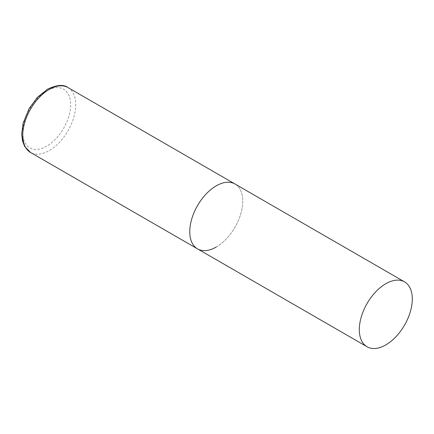 <?xml version="1.0" encoding="UTF-8"?>
<svg xmlns="http://www.w3.org/2000/svg" width="434" height="434" viewBox="0 0 434 434"><rect width="100%" height="100%" fill="white"/><g stroke="black" fill="none" stroke-linecap="round" stroke-linejoin="round"><path stroke-width="0.33" stroke-dasharray="2.17 1.63" d="M197.524 248.877A37.465 21.629 120 0 0 226.391 238.836A37.465 21.629 120 0 0 242.747 201.132A37.465 21.629 120 0 0 234.989 183.983A37.465 21.629 -60 0 1 240.729 214.005A37.465 21.629 -60 0 1 216.257 247.022M67.981 87.559A37.465 21.629 -60 0 1 73.72 117.581A37.465 21.629 -60 0 1 49.248 150.598A37.465 21.629 -60 0 1 30.51 152.453M46.704 146.193A33.868 19.557 -60 0 1 22.752 132.365A33.868 19.557 -60 0 1 46.704 90.885A33.868 19.557 -60 0 1 70.65 104.713A33.868 19.557 -60 0 1 46.704 146.193"/><path stroke-width="0.65" d="M216.257 247.022A37.465 21.629 -60 0 1 197.524 248.877A37.465 21.629 -60 0 1 191.779 218.855A37.465 21.629 -60 0 1 216.257 185.839A37.465 21.629 -60 0 1 234.989 183.983A37.465 21.629 120 0 0 206.117 194.02A37.465 21.629 120 0 0 189.761 231.723A37.465 21.629 120 0 0 197.524 248.877L30.51 152.453A37.465 21.629 -60 0 1 24.771 122.431A37.465 21.629 -60 0 1 49.248 89.415A37.465 21.629 -60 0 1 67.981 87.559C63.57 84.261 56.729 84.82 47.447 89.236L37.46 97.287L29.127 108.554L23.067 123.381L21.7 133.976L22.535 141.055L24.673 146.475L30.51 152.453M412.3 299.026A37.465 21.629 120 0 0 404.542 281.872A37.465 21.629 120 0 0 375.67 291.908A37.465 21.629 120 0 0 359.314 329.612A37.465 21.629 120 0 0 367.072 346.766A37.465 21.629 120 0 0 395.944 336.73A37.465 21.629 120 0 0 412.3 299.026M404.542 281.872L67.981 87.559M197.524 248.877L367.072 346.766"/></g></svg>
